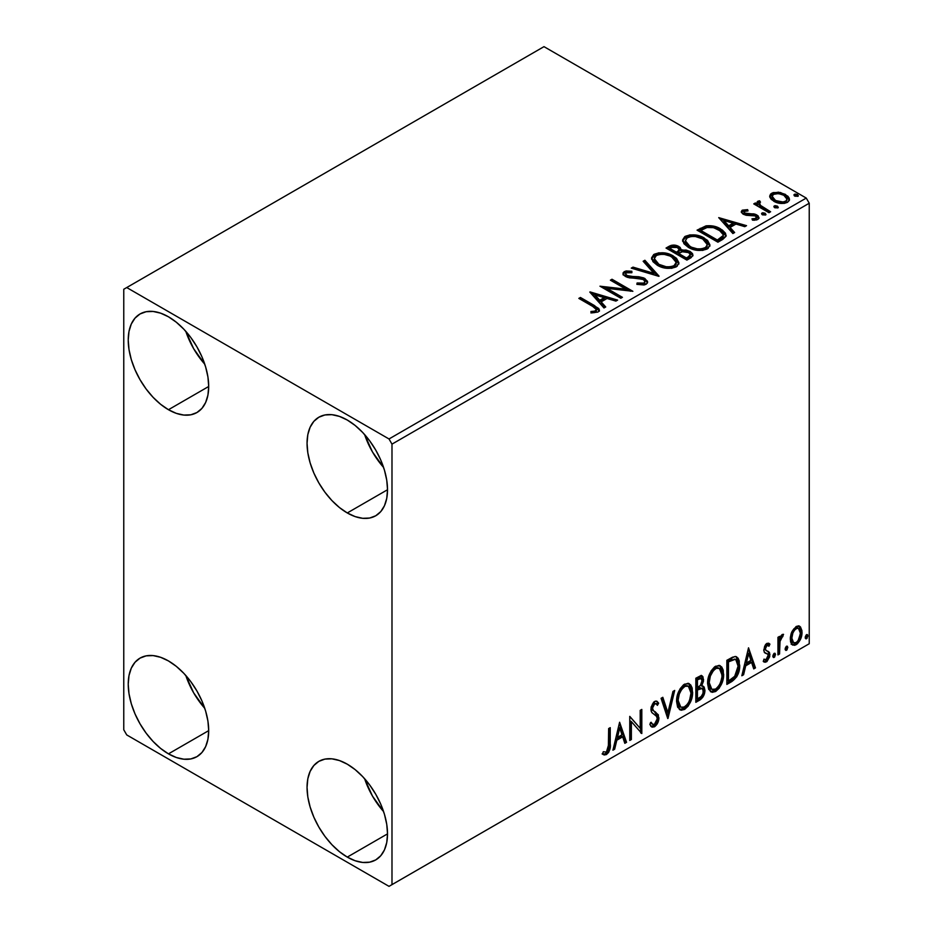 <?xml version="1.0" encoding="UTF-8"?>
<svg xmlns="http://www.w3.org/2000/svg" width="933" height="933" viewBox="0 0 933 933"><rect width="100%" height="100%" fill="white"/><g stroke="black" fill="none" stroke-linecap="round" stroke-linejoin="round"><path stroke-width="1.4" d="M364.628 778.728A56.901 32.853 -120 0 0 383.591 811.582L372.477 796.094L364.628 778.728M347.286 857.1A56.901 32.853 60 0 1 310.118 806.952A56.901 32.853 60 0 1 318.841 761.363A56.901 32.853 60 0 1 347.286 764.185L355.135 769.608L362.68 776.606L369.643 784.91L375.731 794.216L380.746 804.141L384.454 814.322L386.752 824.364L387.522 833.869L347.286 857.1L339.437 851.677L331.891 844.668L324.929 836.365L318.841 827.07L313.838 817.133L310.118 806.952L307.82 796.922L307.05 787.405L307.82 778.787L310.118 771.404L313.838 765.515L318.841 761.363L324.929 759.1L331.891 758.832L339.437 760.547L347.286 764.185A56.901 32.853 60 0 1 384.454 814.322A56.901 32.853 60 0 1 375.731 859.911L369.643 862.174L362.68 862.454L355.135 860.739L347.286 857.1L387.522 833.869L386.752 842.487L384.454 849.881L380.746 855.759L375.731 859.911A56.901 32.853 60 0 1 347.286 857.1M185.807 331.343A56.901 32.853 -120 0 0 204.77 364.197L193.667 348.709L185.807 331.343M168.465 409.715A56.901 32.853 60 0 1 131.296 359.578A56.901 32.853 60 0 1 140.02 313.978A56.901 32.853 60 0 1 168.465 316.8L176.314 322.223L183.859 329.221L190.822 337.536L196.921 346.831L201.925 356.756L205.633 366.937L207.931 376.979L208.7 386.484L168.465 409.715L160.616 404.292L153.07 397.295L146.108 388.979L140.02 379.684L135.017 369.748L131.296 359.578L128.999 349.537L128.229 340.032L128.999 331.413L131.296 324.019L135.017 318.13L140.02 313.978L146.108 311.727L153.07 311.447L160.616 313.161L168.465 316.8A56.901 32.853 60 0 1 205.633 366.937A56.901 32.853 60 0 1 196.921 412.538L190.822 414.788L183.859 415.068L176.314 413.354L168.465 409.715L208.7 386.484L207.931 395.102L205.633 402.496L201.925 408.386L196.921 412.538A56.901 32.853 60 0 1 168.465 409.715M364.628 434.58A56.901 32.853 -120 0 0 383.591 467.433L372.477 451.957L364.628 434.58M347.286 512.952A56.901 32.853 60 0 1 310.118 462.815A56.901 32.853 60 0 1 318.841 417.226A56.901 32.853 60 0 1 347.286 420.037L355.135 425.46L362.68 432.469L369.643 440.773L375.731 450.068L380.746 460.004L384.454 470.174L386.752 480.215L387.522 489.732L347.286 512.952L339.437 507.529L331.891 500.531L324.929 492.216L318.841 482.921L313.838 472.996L310.118 462.815L307.82 452.773L307.05 443.268L307.82 434.65L310.118 427.256L313.838 421.366L318.841 417.226L324.929 414.963L331.891 414.684L339.437 416.398L347.286 420.037A56.901 32.853 60 0 1 384.454 470.185A56.901 32.853 60 0 1 375.731 515.774L369.643 518.037L362.68 518.305L355.135 516.59L347.286 512.952L387.522 489.732L386.752 498.339L384.454 505.733L380.746 511.622L375.731 515.774A56.901 32.853 60 0 1 347.286 512.952M185.807 675.48A56.901 32.853 -120 0 0 204.77 708.334L193.667 692.857L185.807 675.48M168.465 753.852A56.901 32.853 60 0 1 131.296 703.715A56.901 32.853 60 0 1 140.02 658.127A56.901 32.853 60 0 1 168.465 660.937L176.314 666.36L183.859 673.369L190.822 681.673L196.921 690.968L201.925 700.905L205.633 711.074L207.931 721.116L208.7 730.632L168.465 753.852L160.616 748.429L153.07 741.432L146.108 733.116L140.02 723.821L135.017 713.897L131.296 703.715L128.999 693.674L128.229 684.169L128.999 675.55L131.296 668.156L135.017 662.267L140.02 658.127L146.108 655.864L153.07 655.584L160.616 657.298L168.465 660.937A56.901 32.853 60 0 1 205.633 711.086A56.901 32.853 60 0 1 196.921 756.675L190.822 758.937L183.859 759.205L176.314 757.491L168.465 753.852L208.7 730.632L207.931 739.239L205.633 746.633L201.925 752.523L196.921 756.675A56.901 32.853 60 0 1 168.465 753.852M654.313 258.628L656.377 255.49C661.847 253.601 666.943 254.056 671.632 256.855L676.203 262.406L674.023 265.683C668.611 267.561 663.561 267.106 658.896 264.319L654.313 258.628L654.301 259.992L658.896 265.695L656.237 263.759L654.313 259.771M123.762 289.265L123.762 729.769L126.736 734.924L389.014 886.35L809.238 643.735L391.988 884.624L391.988 444.131L809.238 203.231L809.238 643.735L809.238 203.231L806.264 198.076L389.014 438.965L126.736 287.551L543.986 46.65L806.264 198.076L543.986 46.65L123.762 289.265L123.762 729.769L126.736 734.924L389.014 886.35L391.988 884.624L391.988 444.131L389.014 438.965L126.736 287.551L123.762 289.265M798.986 625.938L800.456 626.906L796.141 626.498L791.802 631.921L790.333 637.367L790.589 641.974L792.327 644.855L794.788 645.298L797.482 643.747L800.584 639.058L801.832 634.72L801.937 630.661L800.456 626.906L798.625 625.856L796.141 626.498L791.802 631.921L790.251 639.058L792.642 645.065L796.141 644.726C800.094 641.391 802.053 637.239 802.018 632.271L799.616 626.206M777.947 654.919L779.545 653.986L780.058 640.539L781.236 637.636L782.799 636.679L783.288 634.288L781.388 635.291L779.545 638.977L779.545 636.388L777.947 637.309L777.947 654.919L779.545 653.986L779.801 641.892L783.557 634.37L782.344 634.463L779.545 638.977L779.545 636.388L777.947 637.309L777.947 654.919M767.591 645.298L765.736 644.843L768.979 646.196L769.923 644.143L768.43 643.175L769.923 644.143L766.821 643.42L765.492 644.61L763.8 650.488L764.663 652.703L767.941 654.336L768.197 656.855L766.355 659.759L764.15 659.176L763.241 661.334L765.06 662.267L766.926 661.567L769.725 656.645L769.398 652.354L766.086 650.511L765.375 648.797L766.576 645.788L767.579 645.344L768.979 646.196L769.923 644.143L768.605 643.234L766.821 643.42L763.765 649.811L764.279 652.225L767.941 654.336L768.314 655.794L766.355 659.759L764.15 659.176L763.241 661.334L763.929 661.987M731.705 681.615L736.802 676.717L739.309 669.696L739.239 660.879L738.073 658.138L735.624 656.529L732.545 657.194L726.854 660.319L726.854 684.414L731.705 681.615L730.516 680.927L726.854 683.038L730.516 680.927L731.705 681.615C737.268 677.521 739.939 672.075 739.694 665.264L736.778 656.937L734.982 656.505L726.854 660.319L726.854 684.414L731.705 681.615M695.831 702.327L702.817 697.219L704.928 690.233L704.135 686.991L701.639 685.977L703.482 681.23L702.946 676.717L700.776 675.679L695.831 678.233L695.831 702.327L700.007 699.913C703.26 697.452 704.905 694.222 704.928 690.233L703.4 686.291L701.639 685.977L703.587 679.725L702.152 675.854L695.831 678.233L695.831 702.327M667.748 718.538L674.699 690.432L672.961 691.446L667.888 712.649L662.815 697.301L661.065 698.316L668.016 718.387L674.699 690.432L672.961 691.446L667.888 712.649L662.815 697.301L661.065 698.316L667.748 718.538M631.373 739.542L631.373 721.617L641.811 733.513L641.811 709.43L640.201 710.351L640.201 728.323L629.763 716.381L629.763 740.464L631.373 739.542L629.763 739.088L631.373 739.542L631.373 721.617L641.811 733.513L641.811 709.43L640.201 710.351L640.201 728.323L629.763 716.381L629.763 740.464L631.373 739.542M602.485 754.051L606.427 754.564L605.237 753.876L608.374 749.712L609.051 743.228C609.692 747.228 608.421 750.773 605.237 753.876L606.427 754.564C609.611 751.462 610.882 747.916 610.24 743.916L609.051 743.228L609.051 728.335L609.051 743.228L610.24 743.916L610.24 727.647L608.643 728.58L608.351 749.001L606.415 752.103L603.301 751.73L602.485 754.051L604.199 754.972L606.427 754.564L608.584 752.441L609.832 749.491L610.24 727.647L608.643 728.58L608.643 744.604L606.415 752.103L603.301 751.73L602.485 754.051L603.289 754.599M619.605 722.247L612.923 750.19L614.66 749.187L616.806 740.231L622.673 736.848L624.818 743.333L626.556 742.318L619.605 722.247L612.923 750.19L614.66 749.187L616.806 740.231L622.673 736.848L624.818 743.333L626.556 742.318L619.605 722.247M656.051 703.785L653.415 703.202L656.051 703.785L657.403 705.36L658.651 703.155L656.995 701.266L654.628 701.406L650.896 709.185L651.724 712.369L656.797 716.567L657.322 718.632L654.406 724.393L652.75 724.451L651.129 722.259L649.835 724.241L651.805 726.994L654.523 726.795L657.17 723.938L658.651 720.148L658.325 714.795L653.263 710.48L652.505 708.159L654.138 704.217L655.992 703.75L657.403 705.36L658.651 703.155L655.992 700.998L653.671 702.129L651.106 707.109L651.106 710.958L652.05 712.777L656.529 716.182L657.31 719.051L656.575 721.815L654.406 724.393L652.33 724.125L651.129 722.259L649.835 724.241L650.756 725.967L652.12 727.134L654.523 726.795L653.322 726.107L651.246 726.55M676.577 701.499L677.638 707.214L681.078 710.246L684.624 709.418L688.169 706.118L691.33 699.89L692.519 694.35L692.181 688.053L690.688 684.904L688.087 683.283L683.562 684.787L680.134 688.752L677.51 694.898L676.577 701.499L679.877 709.803L684.624 709.418C690.058 704.707 692.729 698.945 692.624 692.123L689.335 683.737L684.495 684.157C679.096 688.916 676.46 694.7 676.577 701.499M707.599 683.597L708.66 689.3L712.112 692.333L715.646 691.505L719.191 688.216L722.352 681.976L723.541 676.437L723.203 670.139L721.722 666.99L719.11 665.369L714.585 666.873L711.156 670.839L708.532 676.985L707.599 683.597L710.899 691.889L715.646 691.505C721.081 686.793 723.751 681.032 723.646 674.209L720.358 665.824L715.529 666.244C710.13 671.002 707.482 676.787 707.599 683.597M748.523 647.817L741.84 675.76L743.589 674.757L745.724 665.8L751.59 662.418L753.736 668.903L755.473 667.888L748.523 647.817L741.84 675.76L743.589 674.757L745.724 665.8L751.59 662.418L753.736 668.903L755.473 667.888L748.523 647.817M772.862 656.156L773.62 657.532L774.775 656.867L775.206 653.473L773.9 653.59L772.944 655.421L774.203 657.392L775.533 654.604L774.203 653.368L772.862 656.156M785.166 649.053L785.924 650.429L787.079 649.765L787.51 646.371L786.204 646.487L785.236 648.307L786.507 650.289L787.837 647.502L786.507 646.266L785.166 649.053M805.226 637.472L805.984 638.848L807.138 638.184L807.57 634.79L806.264 634.906L805.307 636.726L806.567 638.708L807.896 635.921L806.567 634.685L805.226 637.472M769.877 197.19L771.264 199.37L775.171 201.948L784.152 203.417L787.464 202.344L789.318 200.432L789.236 198.228L787.849 196.175L780.466 192.501L773.142 192.595L770.565 194.087L769.69 196.128L773.725 201.213C778.017 203.744 782.589 204.117 787.464 202.344L789.493 199.487L785.493 194.426L778.519 192.186L771.684 193.236L769.877 197.19L769.69 196.117M769.002 212.701L770.611 211.768L759.73 204.898L758.961 203.231L760.488 202.181L759.625 200.793L757.176 201.89L757.608 204.269L755.368 202.962L753.759 203.895L769.002 212.701L770.611 211.768L760.5 205.645L759.497 202.438L760.488 202.181L759.625 200.793L757.888 201.201L757.001 202.578L757.608 204.269L755.368 202.962L753.759 203.895L769.002 212.701M744.347 212.561L744.849 214.637L744.347 211.185L748.009 210.928L747.636 209.622L747.636 210.881L747.636 209.622L742.038 210.368L741.28 211.791L742.656 213.809L746.178 215.29L753.479 215.29L756.057 216.479L755.812 218.462L751.998 218.8L752.499 220.153L756.71 219.931L758.926 218.357L758.179 215.931L755.508 214.31L744.511 213.051L744.044 211.418L748.009 210.928L747.636 209.622L742.376 210.158L742.376 211.534L745.105 210.916M722.772 239.396L726.049 236.224L725.512 233.273L722.329 230.019L716.112 226.847L706.421 225.798L697.056 230.148L717.92 242.195L722.772 239.396L726.166 235.384L720.591 228.912C716.556 226.299 711.669 225.296 705.931 225.891L697.056 230.148L717.92 242.195L722.772 239.396M674.011 246.44L668.984 247.735C672.32 245.985 675.644 246.055 678.956 247.945L678.956 246.569C675.644 244.679 672.32 244.609 668.984 246.359L668.984 247.735L667.223 248.749L668.984 247.735L668.984 246.359L666.034 248.061L686.898 260.109L692.881 255.794L692.531 253.636L690.07 251.432L686.058 250.044L681.44 250.254L680.099 247.35L675.387 245.251L671.235 245.356L666.034 248.061L686.898 260.109L691.061 257.695L692.986 255.129L690.07 251.432L681.498 249.717M658.803 276.32L644.901 260.26L643.152 261.263L653.905 273.334L633.006 267.13L631.256 268.133L659.071 276.168L644.901 260.26L643.152 261.263L653.905 273.334L633.006 267.13L631.256 268.133L658.803 276.32M622.428 297.324L606.916 288.355L632.866 291.294L612.001 279.247L610.392 280.18L625.961 289.16L599.966 286.198L620.83 298.245L622.428 297.324L606.916 288.355L632.866 291.294L612.001 279.247L610.392 280.18L625.961 289.16L599.966 286.198L620.83 298.245L622.428 297.324M592.712 306.409L595.755 308.368L596.549 309.966L595.242 311.074L590.881 311.517L591.674 312.917L598.018 312.03L599.429 310.351L598.741 308.52L580.443 297.475L578.833 298.397L592.712 306.409L596.56 309.744L594.508 311.237L590.881 311.517L591.674 312.917L598.018 312.03L599.441 310.106L594.531 305.604L580.443 297.475L578.833 298.397L592.712 306.409M589.808 292.064L603.978 307.972L605.727 306.969L601.179 301.872L607.045 298.478L615.873 301.102L617.623 300.099L590.064 291.912L603.978 307.972L605.727 306.969L601.179 301.872L607.045 298.478L615.873 301.102L617.623 300.099L589.808 292.064M646.114 284.262L647.467 282.874L647.49 281.265L643.828 277.941L638.778 276.751L629.11 276.32L626.136 274.92L625.728 273.439L626.405 272.786L631.874 272.716L631.851 271.258L625.973 270.943L623.127 272.739L623.955 275.41L627.279 277.334L643.234 279.375L644.89 281.183L644.155 282.897L642.289 283.562L637.111 282.979L636.866 284.343L644.027 284.997L646.114 284.262L647.619 282.093L644.866 278.466L626.941 275.527L625.623 273.87L626.405 272.786L631.874 272.716L631.851 271.258L624.294 271.538L622.976 273.486L625.425 276.506L629.425 277.859L640.668 278.489L643.234 279.375L644.936 281.544L643.852 283.096L637.111 282.979L636.866 284.343L646.114 284.262M657.298 265.252L663.83 267.806L671.632 268.319L677.09 266.302L678.862 262.686L676.53 258.336L672.273 255.397L666.652 253.333L658.78 252.82L653.706 254.569L651.584 257.846L652.972 261.683L657.298 265.252C663.165 268.727 669.462 269.264 676.215 266.885L678.874 263.036L673.241 255.934C667.328 252.388 660.972 251.852 654.161 254.289L651.572 258.173L657.298 265.252M688.321 247.338L694.863 249.892L702.654 250.406L708.112 248.388L709.885 244.773L707.552 240.422L702.281 236.982L695.12 234.964L689.814 234.906L684.729 236.655L682.618 239.933L683.994 243.77L688.321 247.338C694.187 250.814 700.496 251.35 707.249 248.971L709.896 245.122L704.275 238.02C698.35 234.486 691.994 233.938 685.184 236.376L682.594 240.259L688.321 247.338M718.725 217.634L732.895 233.542L734.644 232.539L730.096 227.43L735.962 224.048L744.791 226.672L746.54 225.669L718.725 217.634L732.895 233.542L734.644 232.539L730.096 227.43L735.962 224.048L744.791 226.672L746.54 225.669L718.725 217.634M761.969 214.438L762.051 213.004L762.774 214.94L765.935 214.578L765.13 213.237L762.786 212.759L761.631 213.435L762.448 214.777L765.526 215.01L765.981 214.368M774.273 207.336L774.355 205.901L775.078 207.837L778.239 207.476L777.434 206.135L775.09 205.657L773.935 206.333L774.752 207.674L777.83 207.907L778.285 207.266M794.333 195.755L794.415 194.321L795.138 196.257L798.298 195.895L797.493 194.554L795.149 194.076L793.995 194.752L794.811 196.093L797.89 196.327L798.345 195.685M599.418 311.19L596.479 308.158L580.023 299.085L580.443 297.475L580.443 298.852L594.531 306.98L594.531 305.604L594.531 306.98L599.301 310.771M596.444 311.622L590.881 312.893L594.508 312.613L594.508 311.237L594.508 312.613L595.86 312.182L596.56 309.744M591.184 293.627L616.048 301.009L591.184 293.627M601.179 303.248L601.179 301.872L601.179 303.248L604.911 307.435L601.179 303.248M594.962 296.274L599.732 301.616L604.211 299.015L604.211 297.639L604.211 299.015L599.732 301.616L599.732 300.239L599.732 301.616L594.962 296.274L594.962 294.898L604.211 297.639L599.732 300.239L594.962 294.898L594.962 296.274M602.473 287.644L625.961 290.536L625.961 289.16L625.961 290.536L602.473 287.644M611.593 280.868L612.001 279.247L612.001 280.623L630.393 291.248L611.593 280.868M606.916 289.731L606.916 288.355L606.916 289.731L621.238 298.012L606.916 289.731M643.852 284.472L637.099 284.402L637.111 282.979L637.111 284.355L643.852 284.472L644.936 281.544M623.104 274.174L624.294 271.538L624.294 272.914L631.851 272.634L631.851 271.258L631.851 272.716L625.973 272.319L623.897 273.182L622.976 274.803M625.623 273.87L626.941 276.903L626.941 275.527L626.941 276.903L630.615 277.894L630.615 276.518L630.615 277.894L634.673 277.952L634.673 276.576L634.673 277.952L644.866 279.842L644.866 278.466L644.866 279.842L647.525 282.734M647.49 282.641L645.799 280.448L642.662 278.885M641.438 278.547L629.11 277.696L626.136 276.296L625.728 274.815M623.559 273.474L623.127 274.115M644.925 283.072L644.155 284.273M632.831 268.599L633.006 267.13L633.006 268.506L653.905 274.71L653.905 273.334L653.905 274.71L632.831 268.599M643.968 262.173L644.901 261.637L644.901 260.26L644.901 261.637L657.695 275.981L644.901 261.637L643.968 262.173M651.631 258.884L654.161 255.665L654.161 254.289L654.161 255.665C660.972 253.228 667.328 253.764 673.241 257.31L673.241 255.934L673.241 257.31L678.816 263.712M656.307 254.732L652.599 256.902L651.584 259.222M678.862 264.062L677.708 261.077L674.151 257.858L669.054 255.397L664.063 254.254M661.497 254.068L657.73 254.359M675.924 262.441L676.133 263.141M676.192 264.027L674.396 266.826L670.337 268.191L664.109 267.748L658.896 265.695C663.561 268.482 668.611 268.937 674.023 267.06L676.203 263.782L676.203 262.406M674.023 265.683L674.023 267.06L674.023 265.683L670.337 266.815L666.127 266.733L658.896 264.319L658.896 265.695L658.896 264.319L654.604 260.109L654.465 257.66L656.377 255.49L660.109 254.371L664.343 254.417L670.046 256.027L674.291 258.791L675.924 261.065L675.889 263.829L674.023 265.683M681.44 250.254L678.956 246.569L678.956 247.945L681.44 251.63L681.44 250.254L681.44 251.63L690.07 252.808L690.07 251.432L690.07 252.808L692.881 255.794M692.892 255.864L691.073 253.473L688.216 251.968L681.44 251.63M692.531 255.012L691.913 254.208M683.726 251.292L682.559 251.42M681.44 250.604L679.562 248.318L675.364 246.615M690.268 256.039L686.361 259.316L678.606 254.837L678.606 253.461L682.21 251.665L688.461 252.365L690.268 254.686L688.192 256.878L688.192 258.254L690.268 256.062L690.268 254.686M689.627 257.263L688.962 257.788M679.072 251.642L677.999 252.68M677.276 253.135L677.276 251.758L676.46 253.601L677.276 253.135L676.46 253.601L669.777 249.741L669.777 248.365L671.433 247.408L677.393 247.513L679.189 249.741L677.276 251.758L677.276 253.135L679.189 251.117L679.189 249.741M676.46 252.225L669.777 248.365L669.777 249.741L676.46 253.601L676.46 252.225L669.777 248.365L673.591 246.65L677.393 247.513L678.874 248.808L679.072 250.266L676.46 252.225M688.192 256.878L686.361 257.94L686.361 259.316L688.192 258.254L688.192 256.878L686.361 257.94L678.606 253.461L678.606 254.837L686.361 259.316L686.361 257.94L678.606 253.461L683.003 251.467L687.12 251.758L689.184 252.855L690.268 254.662L688.192 256.878M682.664 240.971L685.184 237.752L685.184 236.376L685.184 237.752C691.994 235.314 698.35 235.862 704.275 239.396L704.275 238.02L704.275 239.396L709.85 245.799M687.329 236.819L683.632 238.988L682.618 241.309M709.885 246.149L708.73 243.175L705.185 239.956L700.077 237.483L695.085 236.341M692.519 236.154L688.752 236.457M706.946 244.528L707.156 245.204M707.214 246.114L706.316 248.155L703.354 249.869L695.132 249.834L688.496 246.86L686.303 244.749L685.347 241.857M685.335 240.714L685.335 242.102L689.919 247.781L689.919 246.405L689.919 247.781C694.584 250.569 699.633 251.024 705.056 249.146L705.056 247.77C699.633 249.647 694.584 249.193 689.919 246.405L685.335 240.714L687.399 237.577C692.881 235.687 697.966 236.142 702.666 238.941L707.226 244.504L705.056 249.146L707.226 244.504M725.512 234.649L720.591 230.288L711.984 227.197L705.115 227.465L698.246 230.836L700.216 229.693L700.216 228.317L700.216 229.693L705.931 227.267L705.931 225.891L705.931 227.267C711.669 226.672 716.556 227.675 720.591 230.288L720.591 228.912L720.591 230.288L726.096 236.072M723.32 236.119L722.713 237.822L720.183 239.769M719.11 240.411L719.11 239.035L717.384 240.026L717.384 241.402L719.11 240.411L722.865 237.623L722.865 236.247L717.384 241.402L700.8 231.827L717.384 241.402L717.384 240.026L700.8 230.451L700.8 231.827L700.8 230.451L707.062 227.524C711.704 226.917 715.681 227.687 718.981 229.833L723.32 234.813L722.865 237.623L723.32 234.813M720.101 219.197L744.966 226.579L720.101 219.197M730.096 228.818L730.096 227.43L730.096 228.818L733.828 233.005L730.096 228.818M723.88 221.844L728.65 227.186L733.14 224.585L733.14 223.209L733.14 224.585L728.65 227.186L728.65 225.809L728.65 227.186L723.88 221.844L723.88 220.468L733.14 223.209L728.65 225.809L723.88 220.468L723.88 221.844M743.834 213.307L744.347 211.185M746.61 213.844L744.849 213.26L744.849 214.637L746.61 215.22L746.61 213.844L746.61 215.22L749.794 215.196L749.794 213.82L746.61 213.844M753.957 213.879L749.794 213.82L749.794 215.196L753.957 215.255L753.957 213.879L753.957 215.255L756.838 216.316L756.838 214.94L753.957 213.879M754.109 220.27L755.812 219.838L755.812 218.462L751.998 218.8L752.499 220.153L757.864 219.442L759.054 217.762L756.838 214.94L756.838 216.316L758.914 218.404M741.432 212.421L742.376 210.158L741.28 211.709L743.309 214.228L746.178 215.29L755.322 215.908L756.5 217.482L755.812 219.838L756.5 217.482M746.26 210.905L742.913 211.29L741.385 212.514M756.441 218.52L756.01 219.698L753.992 220.281M758.937 218.485L754.762 215.441L745.234 214.835L744.044 212.794M758.179 217.307L757.573 216.783M762.051 213.004L762.051 214.38L765.13 214.613L765.13 213.237L762.051 213.004L761.585 213.669M765.526 215.01L765.13 213.237L765.608 214.963M765.655 214.998L761.911 214.473M764.454 214.31L763.649 214.147M754.949 204.584L755.368 202.962L755.368 204.339L757.608 205.645L757.608 204.269L757.608 205.645L754.949 204.584M757.141 203.336L757.888 201.201L757.888 202.578L759.625 202.169L759.625 200.793L759.73 202.333L758.074 202.484L757.036 203.662M758.949 204.724L759.497 202.438M759.497 203.814L760.5 207.021L760.5 205.645L760.5 207.021L765.48 210.193L765.48 208.817L765.48 210.193L769.422 212.456L760.78 207.243L758.961 204.607M774.355 205.901L774.355 207.278L777.434 207.511L777.434 206.135L774.355 205.901L773.889 206.566M777.83 207.907L777.434 206.135L777.912 207.861M777.959 207.896L774.215 207.371M776.757 207.208L775.953 207.033M773.154 193.959L769.772 196.805L771.684 194.612L771.684 193.236L771.684 194.612L778.519 193.574L778.519 192.186L778.519 193.574L785.493 195.802L785.493 194.426L785.493 195.802L789.411 200.163L787.849 197.551L783.977 195.02L779.498 193.702L774.658 193.609M786.939 199.965L785.586 202.648L780.233 203.347L774.378 201.05L772.687 199.312L772.267 197.166M772.186 196.338L772.186 197.714L775.346 201.668L775.346 200.292L775.346 201.668C778.495 203.581 781.912 203.907 785.586 202.648L785.586 201.271C781.912 202.531 778.495 202.204 775.346 200.292L772.186 196.338L773.55 194.321C777.282 193.108 780.734 193.446 783.907 195.359L787.009 199.161L785.586 202.648L787.009 199.161M794.415 194.321L794.415 195.697L797.493 195.93L797.493 194.554L794.415 194.321L793.948 194.985M797.89 196.327L797.493 194.554L797.972 196.28M798.018 196.315L794.275 195.79M796.817 195.627L796.012 195.452M604.211 297.639L599.732 300.239L594.962 294.898L604.211 297.639M702.666 238.941L706.281 241.985L707.179 245.087L705.418 247.537L701.359 248.901L697.161 248.819L691.493 247.222L687.271 244.469L685.37 241.227L686.711 238.043L691.131 236.457L695.377 236.504L702.666 238.941M700.8 230.451L707.062 227.524L713.547 227.652L721.256 231.407L722.853 233.227L723.227 235.501L717.384 240.026L700.8 230.451M733.14 223.209L728.65 225.809L723.88 220.468L733.14 223.209M783.907 195.359L787.009 198.997L786.053 200.957L783.079 202.029L775.871 200.583L773.002 198.402L772.197 196.501L773.084 194.635L776.093 193.574L780.35 193.936L783.907 195.359M602.1 753.922L605.237 753.876L602.648 754.179M619.337 723.378L625.367 741.63L626.556 742.318L625.367 741.63L624.434 742.178L625.367 741.63L619.337 723.378M621.471 736.16L622.673 736.848L621.471 736.16L615.617 739.542L616.806 740.231L615.617 739.542L613.471 748.499L614.66 749.187L613.296 748.593L615.617 739.542L621.471 736.16M618.544 727.297L616.305 736.673L617.494 737.362L616.305 736.673L618.544 727.297L619.734 727.985L621.984 734.772L617.494 737.362L619.734 727.985L618.544 727.297M629.763 716.521L640.201 728.323L629.763 716.521M640.609 710.118L640.609 732.732L640.609 710.118M640.773 732.918L641.811 733.513L640.773 732.918M630.183 720.929L631.373 721.617L630.183 720.929L630.183 738.854L630.183 720.929M650.698 722.935L652.75 724.451M657.462 702.467L656.505 704.158L657.462 702.467M652.505 708.159L654.604 703.89L653.415 703.202L651.316 707.471L652.505 708.159L651.316 707.471L652.284 710.013L653.473 710.701L652.505 708.159M655.456 711.961L652.284 710.013L655.456 711.961L654.266 711.273L657.73 717.045L658.92 717.734L655.456 711.961M654.523 726.795C657.427 724.381 658.896 721.361 658.92 717.734L657.73 717.045C657.707 720.673 656.237 723.693 653.322 726.107L654.523 726.795M650.931 726.445L654.313 725.384M655.199 724.416L657.462 719.46L657.462 714.981L656.167 712.73L652.074 709.791L651.316 707.471L652.505 703.983L654.791 703.062M657.462 714.981L657.135 714.107M652.027 723.95L650.464 722.597M661.998 697.767L666.687 711.961L667.888 712.649L666.687 711.961L661.998 697.767M673.125 691.341L667.095 716.567L673.125 691.341M688.729 683.446L691.435 691.435L692.624 692.123L691.435 691.435C691.54 698.257 688.869 704.018 683.434 708.73L684.624 709.418L683.434 708.73L679.306 709.395M679.69 709.512L684.367 708.112L688.391 703.19L690.991 695.983L690.98 687.341M680.554 706.922L678.513 705.593L677.008 700.73M688.414 686.361L683.376 685.907L688.414 686.361L691.015 693.044C691.12 698.549 688.974 703.19 684.565 706.969L680.822 707.249L678.186 700.566L676.985 699.878L677.183 697.161L678.489 692.333L681.195 687.784L684.134 685.533L687.364 685.755M676.985 699.878L678.186 700.566C678.081 695.097 680.215 690.443 684.565 686.595L683.376 685.907C679.026 689.755 676.891 694.409 676.985 699.878L679.632 706.561L680.822 707.249M701.488 675.632L702.397 679.037L703.587 679.725L702.397 679.037L701.511 683.364M701.173 678.408L699.983 677.72L697.907 678.128L699.097 678.816L697.907 678.128L696.251 679.096L697.441 679.784L701.173 678.408L701.989 680.693L700.438 685.312L701.639 685.977L700.45 685.3L697.441 687.504L696.251 686.816L696.251 679.096L700.1 677.801M702.736 686.047L703.739 689.545L704.928 690.233L703.739 689.545C703.715 693.534 702.071 696.764 698.817 699.225L700.007 699.913L698.817 699.225L695.831 700.951L700.403 698.024L703.062 693.557L703.692 688.612L702.572 685.872M701.336 683.761L702.397 679.037L701.219 675.352M702.339 677.918L702.129 676.891M702.222 688.472L699.61 687.621L700.8 688.309L699.61 687.621L697.056 688.811L698.246 689.499L696.251 689.277L697.441 689.977L702.222 688.472L703.319 691.166C703.179 694.199 701.826 696.438 699.272 697.872L697.441 698.922L696.251 698.234L696.251 689.277L699.89 687.586L701.779 688.647M701.989 680.693C701.908 683.551 700.66 685.662 698.257 687.026L697.441 687.504L697.441 679.784L696.251 679.096L696.251 686.816L697.441 687.504L697.441 679.784L700.905 678.314L701.989 680.693M697.441 698.922L697.441 689.977L696.251 689.277L696.251 698.234L697.441 698.922L697.441 689.977L701.873 688.332L703.179 689.872L702.969 693.406L701.231 696.45L697.441 698.922M719.751 665.544L722.457 673.521L723.646 674.209L722.457 673.521C722.562 680.344 719.891 686.105 714.456 690.817L715.646 691.505L714.456 690.817L710.328 691.481M710.713 691.598L715.401 690.198L719.413 685.277L722.014 678.069L722.014 669.428M711.576 689.009L709.546 687.679L708.369 685.195L708.835 676.367L712.917 669.124L715.891 667.398L718.387 667.841M719.436 668.448L714.41 667.993L719.436 668.448L722.049 675.13C722.154 680.635 719.996 685.277 715.599 689.067L711.856 689.335L709.208 682.653L708.019 681.965L710.654 688.647L711.856 689.335M709.208 682.653C709.103 677.183 711.238 672.53 715.599 668.681L714.41 667.993C710.048 671.842 707.914 676.495 708.019 681.965L709.208 682.653L710.34 676.087L713.407 670.559L716.346 668.308L719.588 668.529L721.687 671.877L721.967 676.926L720.533 682.688L718.457 686.396L715.599 689.067L712.777 689.697L710.736 688.367L709.208 682.653M736.172 656.657L738.504 664.576L739.694 665.264L738.504 664.576C738.749 671.387 736.079 676.833 730.516 680.927L732.405 679.656M733.373 678.851L736.743 673.719L738.295 667.865L738.05 660.191L736.055 656.564M731.822 658.861L728.323 660.576L729.513 661.264L728.323 660.576L727.274 661.182L728.463 661.87L734.131 659.269L735.81 659.596L738.096 666.185L734.481 676.926L728.463 681.02L727.274 680.332L728.463 681.02L728.463 661.87L727.274 661.182L727.274 680.332L727.274 661.182L730.667 659.339M735.81 659.596L734.842 659.06M748.254 648.948L754.284 667.2L755.473 667.888L754.284 667.2L753.351 667.736L754.284 667.2L748.254 648.948M750.4 661.73L751.59 662.418L750.4 661.73L744.534 665.112L745.724 665.8L744.534 665.112L742.388 674.069L743.589 674.757L742.225 674.162L744.534 665.112L750.4 661.73M747.461 652.867L745.222 662.243L746.412 662.931L745.222 662.243L747.461 652.867L748.651 653.555L750.902 660.342L746.412 662.931L748.651 653.555L747.461 652.867M769.923 644.143L769.014 643.42M768.734 643.455L767.871 645.333L768.734 643.455M767.054 644.855L768.979 646.196M765.375 648.797L766.926 645.531L765.736 644.843L764.185 648.108L765.76 650.173L765.375 648.797M763.241 661.334L766.541 661.812L765.34 661.124L767.906 657.94L768.734 654.08L765.34 661.124L766.541 661.812L769.923 654.768L768.734 654.08L768.197 651.666L768.734 654.08L769.923 654.768L769.398 652.354L765.76 650.173M768.454 651.491L767.369 651.059M765.34 661.124L763.404 661.532L765.34 661.124M766.32 653.287L767.941 654.336M766.739 653.648L764.652 652.692M765.188 653.088L766.226 653.508M764.477 652.622L766.378 653.322M764.477 659.293L763.87 659.211M764.57 649.485L764.57 646.336L765.55 644.96L766.938 644.796M775.008 653.31L774.203 653.368M774.285 653.333L775.533 654.604L774.343 653.916L773.014 656.704L774.203 657.392L772.921 656.739M773.41 657.45L774.203 657.392M772.862 656.774L774.273 653.275M778.355 637.076L778.355 638.289L779.545 638.977L778.355 638.289L778.355 637.076M780.653 636.259L782.041 634.673L781.609 635.991L782.799 636.679L780.769 636.178M779.172 638.767L778.612 641.204L779.801 641.892L778.612 641.204L778.355 647.385L779.545 648.073L778.355 647.385L778.355 653.298L779.545 653.986L777.947 653.543L778.355 647.385M778.367 645.893L779.277 638.475M787.312 646.196L786.507 646.266M786.589 646.231L787.837 647.502L786.647 646.814L785.318 649.601L786.507 650.289L785.224 649.636M785.714 650.348L786.507 650.289M785.166 649.671L786.577 646.161M800.456 626.906L799.266 626.218L800.829 631.583L802.018 632.271L800.829 631.583C800.864 636.551 798.905 640.703 794.951 644.038L796.141 644.726L794.951 644.038L792.07 644.633M791.137 644.167L794.263 644.376L797.902 641.193M798.59 640.061L800.829 631.583L800.467 628.515L798.881 625.845M793.038 642.301L790.904 639.641L791.219 633.67L793.936 628.749L795.954 627.582L797.598 627.979M798.543 628.504L794.939 627.979L798.543 628.504L800.409 633.204C800.491 636.889 799.056 640.015 796.129 642.569L793.598 642.744L791.849 638.149L790.659 637.461L792.397 642.056L793.598 642.744M791.849 638.149C791.779 634.452 793.213 631.291 796.129 628.667L794.939 627.979C792.024 630.603 790.589 633.764 790.659 637.461L791.849 638.149L792.863 633.04L794.718 629.857L797.144 628.271L798.8 628.667L800.176 631L800.397 633.799L798.042 640.773L796.129 642.569L794.216 642.989L792.409 641.263L791.849 638.149M807.372 634.615L806.567 634.685M806.648 634.65L807.896 635.921L806.707 635.233L805.377 638.02L806.567 638.708L805.284 638.055M805.774 638.767L806.567 638.708M805.226 638.09L806.637 634.58M621.984 734.772L617.494 737.362L619.734 727.985L621.984 734.772M691.015 693.044L689.51 700.601L687.423 704.31L683.819 707.342L680.624 707.121L678.536 703.797L678.198 699.68L679.317 693.989L681.743 689.3L684.95 686.385L688.006 686.163L690.187 688.414L691.015 693.044M728.463 661.87L735.157 659.339L737.268 661.334L738.096 666.185L737.35 671.585L735.426 675.737L728.463 681.02L728.463 661.87M750.902 660.342L746.412 662.931L748.651 653.555L750.902 660.342M389.014 438.965L806.264 198.076L809.238 203.231L391.988 444.131L389.014 438.965M391.988 884.624L809.238 643.735L391.988 884.624"/></g></svg>
